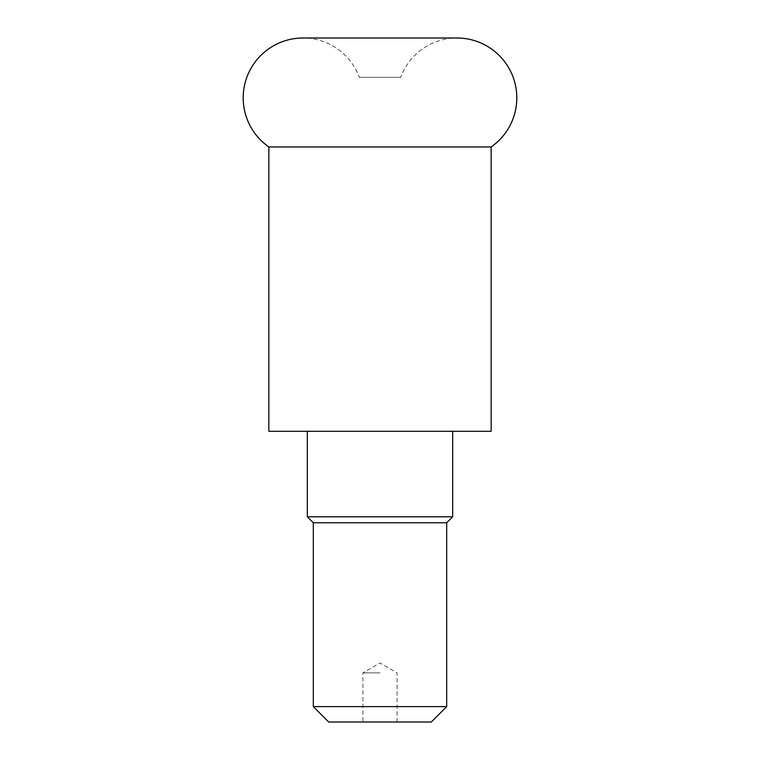 <?xml version="1.0" encoding="UTF-8"?>
<svg xmlns="http://www.w3.org/2000/svg" width="760" height="760" viewBox="0 0 760 760"><rect width="100%" height="100%" fill="white"/><g stroke="black" fill="none" stroke-linecap="round" stroke-linejoin="round"><path stroke-width="0.57" stroke-dasharray="3.8 2.85" d="M380 672.866L362.9 672.866L380 672.866M380 722L362.9 722L380 722M397.1 722L397.1 672.866L380 662.995L362.9 672.866L362.9 722M452.675 516.8L307.325 516.8M491.15 431.3L268.85 431.3M446.69 706.61L313.31 706.61M446.69 522.785L313.31 522.785M491.15 146.965L268.85 146.965M359.271 77.33L400.729 77.33A59.85 59.85 0 0 1 456.95 38L303.05 38A59.85 59.85 0 0 1 359.271 77.33L400.729 77.33M380 431.3L307.325 431.3L380 431.3M431.3 722L328.7 722"/><path stroke-width="1.14" d="M313.31 706.61L446.69 706.61L431.3 722L328.7 722L313.31 706.61L313.31 522.785L307.325 516.8L452.675 516.8L452.675 431.3M313.31 522.785L446.69 522.785L452.675 516.8M268.85 146.965L268.85 431.3L491.15 431.3L491.15 146.965L268.85 146.965A59.85 59.85 0 0 1 303.05 38L456.95 38A59.85 59.85 0 0 1 491.15 146.965M446.69 706.61L446.69 522.785M307.325 516.8L307.325 431.3"/></g></svg>
